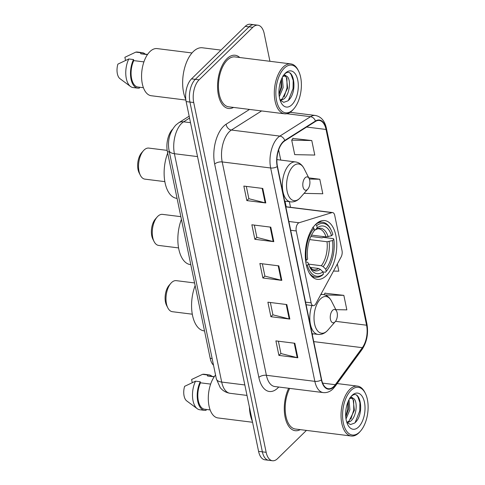 <?xml version="1.0" encoding="UTF-8"?>
<svg xmlns="http://www.w3.org/2000/svg" width="485" height="485" viewBox="0 0 485 485"><rect width="100%" height="100%" fill="white"/><g stroke="black" fill="none" stroke-linecap="round" stroke-linejoin="round"><path stroke-width="0.73" d="M314.935 304.95A5.59 2.91 97.1 0 0 315.826 303.725L341.125 256.977A5.59 2.91 97.1 0 0 342.028 250.63L334.723 215.376A5.59 2.91 97.1 0 0 332.619 212.569A5.59 2.91 97.1 0 0 331.946 212.63L299.063 222.754A5.59 2.91 97.1 0 0 296.25 230.969L311.134 302.846A5.59 2.91 97.1 0 0 313.237 305.659A5.59 2.91 97.1 0 0 314.935 304.95M326.344 275.595A29.621 15.429 97.1 0 0 336.76 243.397A29.621 15.429 97.1 0 0 324.707 220.566A29.621 15.429 97.1 0 0 315.723 224.312A29.621 15.429 97.1 0 0 305.308 256.517A29.621 15.429 97.1 0 0 317.36 279.348A29.621 15.429 97.1 0 0 326.344 275.595M213.521 365.223A16.763 8.736 -82.9 0 1 210.187 358.294L167.41 151.732A16.763 8.736 -82.9 0 1 172.478 129.337M269.933 61.292L264.21 33.629A16.763 8.736 97.1 0 0 257.893 25.196L250.321 24.25A16.763 8.736 97.1 0 0 245.234 26.372L191.533 78.867A16.763 8.736 97.1 0 0 186.143 101.583L258.584 451.371A16.763 8.736 97.1 0 0 264.895 459.804L268.678 460.277A16.763 8.736 97.1 0 1 262.367 451.844A16.763 8.736 97.1 0 0 268.678 460.277L272.467 460.75A16.763 8.736 97.1 0 0 277.553 458.628L306.423 430.407M257.893 25.196A16.763 8.736 97.1 0 0 252.812 27.318L199.105 79.813A16.763 8.736 97.1 0 0 193.715 102.535L189.932 102.056L262.367 451.844L189.932 102.056A16.763 8.736 97.1 0 1 195.316 79.34A16.763 8.736 97.1 0 0 189.932 102.056L186.143 101.583M252.812 27.318L249.023 26.845L195.316 79.34L249.023 26.845A16.763 8.736 97.1 0 1 254.11 24.723A16.763 8.736 97.1 0 0 249.023 26.845L245.234 26.372M239.766 57.521A26.827 13.974 97.1 0 0 235.146 55.254A26.827 13.974 97.1 0 0 227.01 58.649A26.827 13.974 97.1 0 0 217.577 87.809A26.827 13.974 97.1 0 0 228.49 108.488A26.827 13.974 97.1 0 0 233.521 107.427A26.827 13.974 97.1 0 1 228.49 108.488A26.827 13.974 97.1 0 1 217.577 87.809A26.827 13.974 97.1 0 1 227.01 58.649A26.827 13.974 97.1 0 1 235.146 55.254A26.827 13.974 97.1 0 1 239.766 57.521M333.789 386.46A17.884 9.318 -82.9 0 1 328.363 388.721A17.884 9.318 -82.9 0 1 321.634 379.731L277.45 166.373A17.884 9.318 -82.9 0 1 284.798 140.856L315.486 121.444A17.884 9.318 -82.9 0 1 319.312 120.468A17.884 9.318 -82.9 0 1 326.041 129.459L366.581 325.211A17.884 9.318 -82.9 0 1 362.337 347.684L335.299 384.708A17.884 9.318 -82.9 0 1 333.789 386.46M333.868 386.848A18.333 9.548 97.1 0 0 335.414 385.048L362.459 348.03A18.333 9.548 97.1 0 0 366.805 324.992L326.266 129.24A18.333 9.548 97.1 0 0 315.45 121.026L284.756 140.438A18.333 9.548 97.1 0 0 277.226 166.591L321.409 379.949A18.333 9.548 97.1 0 0 333.868 386.848M262.779 188.447L243.846 186.082L246.853 200.596L265.786 202.96L262.779 188.447M246.319 186.392L248.878 198.723L265.162 202.845A4.468 2.092 -11.7 0 0 265.786 202.96M248.86 198.638L246.853 200.596M270.794 227.156L251.86 224.785L254.867 239.299L273.801 241.669L270.794 227.156M254.334 225.095L256.892 237.426L273.176 241.554A4.468 2.092 -11.7 0 0 273.801 241.669M256.874 237.341L254.867 239.299M294.838 343.265L275.904 340.894L278.911 355.408L297.845 357.778L294.838 343.265M278.384 341.21L280.936 353.541L297.22 357.663A4.468 2.092 -11.7 0 0 297.845 357.778M280.918 353.45L278.911 355.408M286.823 304.562L267.89 302.191L270.897 316.705L289.83 319.075L286.823 304.562M270.369 302.501L272.922 314.832L289.205 318.96A4.468 2.092 -11.7 0 0 289.83 319.075M272.903 314.747L270.897 316.705M278.808 265.859L259.875 263.488L262.882 278.002L281.815 280.372L278.808 265.859M262.355 263.798L264.907 276.129L281.191 280.257A4.468 2.092 -11.7 0 0 281.815 280.372M264.889 276.044L262.882 278.002M288.66 388.267A26.827 13.974 97.1 0 0 284.78 415.336A26.827 13.974 97.1 0 0 295.213 430.698A26.827 13.974 97.1 0 0 300.251 429.637A26.827 13.974 97.1 0 1 295.213 430.698A26.827 13.974 97.1 0 1 284.78 415.336A26.827 13.974 97.1 0 1 288.66 388.267M193.715 102.535L266.156 452.317A16.763 8.736 97.1 0 0 272.467 460.75M311.782 140.547L291.709 140.123L294.716 154.636L314.789 155.061L311.782 140.547L292.898 138.407M333.504 271.06L338.833 271.17L337.342 263.967M335.844 309.642L346.854 309.873L343.847 295.359L324.962 293.219M304.077 193.369L322.804 193.764L319.803 179.25L308.793 177.874M323.962 294.662L325.102 293.019M343.847 295.359L324.998 294.965M319.803 179.25L309.351 179.032M291.709 140.123L293.043 138.201M351.037 390.376A24.032 12.519 97.1 0 0 343.313 422.938A24.032 12.519 97.1 0 0 359.652 431.983A24.032 12.519 97.1 0 0 360.567 431.013A24.032 12.519 97.1 0 0 365.29 393.238A24.032 12.519 97.1 0 0 351.037 390.376M365.29 393.238L364.805 392.286A25.147 13.101 97.1 0 0 357.518 386.108A25.147 13.101 97.1 0 0 349.885 389.291A25.147 13.101 97.1 0 0 341.046 416.633A25.147 13.101 97.1 0 0 351.273 436.015A25.147 13.101 97.1 0 0 358.906 432.832A25.147 13.101 97.1 0 0 359.864 431.82L360.567 431.013M289.703 388.394A25.147 13.101 97.1 0 0 285.568 414.135A25.147 13.101 97.1 0 0 295.426 429.031L351.273 436.015M249.405 407.06A30.179 15.726 97.1 0 0 252.339 421.235M215.546 375.008A23.753 12.374 97.1 0 0 208.356 400.725A23.753 12.374 97.1 0 0 217.971 417.943L252.552 422.265M349.018 399.658L349.879 409.783L346.011 418.949M348.218 401.344L348.375 409.595L345.769 416.936M347.157 422.774L350.546 421.235C357.051 416.391 357.924 399.828 353.086 398.294L352.177 398.052L349.558 398.694M351.419 398.039L353.122 399.537L354.383 410.346L349.042 421.047L346.811 422.344M346.83 422.405L350.491 424.545L354.547 423.108C365.235 414.881 360.434 387.333 351.389 396.293L350.91 396.73M358.609 426.952A18.224 9.494 97.1 0 0 364.465 402.265A18.224 9.494 97.1 0 0 352.074 395.402A18.224 9.494 97.1 0 0 351.382 396.136A18.224 9.494 97.1 0 0 347.8 424.781A18.224 9.494 97.1 0 0 358.609 426.952M214.303 376.651L208.799 375.96A16.763 8.736 97.1 0 0 207.483 375.984L214.182 376.821M212.018 376.366A17.884 9.318 97.1 0 0 208.938 374.85L204.203 374.262A17.884 9.318 97.1 0 0 202.53 374.335L191.611 379.494L192.26 382.616M202.53 374.335L207.265 374.929L207.483 375.984M208.938 374.85A17.884 9.318 97.1 0 0 207.265 374.929M349.6 398.221C350.879 397.051 351.983 397.051 352.904 398.221M210.648 384.09L200.487 382.823A16.763 8.736 97.1 0 0 198.129 399.695A16.763 8.736 97.1 0 0 204.64 409.231L210.138 409.922M200.487 382.823L200.269 381.762L195.54 381.174L184.615 386.333A11.179 5.826 97.1 0 0 186.719 400.907L197.249 408.703A17.884 9.318 97.1 0 0 199.765 409.752L204.5 410.34A17.884 9.318 97.1 0 0 206.173 410.268L205.992 409.401M195.54 381.174A17.884 9.318 97.1 0 0 197.249 408.703M200.269 381.762A17.884 9.318 97.1 0 0 197.516 399.937A17.884 9.318 97.1 0 0 204.5 410.34M356.772 395.487L357.827 396.669L359.906 402.659L359.779 410.807L355.141 422.58M353.644 400.458L353.765 410.055L350.885 419.04M347.975 401.919L347.757 409.304L345.732 416.488M180.856 216.662L162.517 214.37A15.647 8.154 97.1 0 0 157.77 216.346A15.647 8.154 97.1 0 0 157.176 216.977L155.418 218.99A12.852 6.699 97.1 0 0 152.89 239.196L154.103 241.578A15.647 8.154 97.1 0 0 158.631 245.422L178.565 247.914M157.176 216.977A15.647 8.154 97.1 0 0 154.103 241.578M311.509 235.104L326.017 236.916L331.534 235.74A24.032 12.519 97.1 0 0 317.208 227.811L316.741 225.567L315.559 224.476M310.861 236.474L321.967 237.862L323.313 237.377L333.444 238.644L333.825 239.311A26.602 13.859 97.1 0 1 326.229 271.37L325.762 269.133A24.032 12.519 97.1 0 0 332.534 240.578L327.023 241.754L309.642 239.584M308.709 264.149L321.337 265.731L323.162 266.653L325.762 269.133M181.414 219.347A30.737 16.017 97.1 0 0 190.369 264.598L190.799 264.652M331.534 235.74L332.825 234.473A26.602 13.859 97.1 0 0 331.097 229.981L330.612 229.029A27.718 14.441 97.1 0 0 322.58 222.215A27.718 14.441 97.1 0 0 315.596 224.476M326.229 271.37L325.483 272.224L322.974 271.915M312.795 227.21L313.947 228.302A26.602 13.859 97.1 0 0 306.344 260.36L305.592 260.578M331.097 229.981A26.602 13.859 97.1 0 0 316.741 225.567M313.947 228.302L314.407 230.545A24.032 12.519 97.1 0 0 307.642 259.099L306.344 260.36M332.534 240.578L333.825 239.311M317.208 227.811L315.268 229.981C316.881 228.981 318.069 228.599 318.833 228.841A20.679 10.773 97.1 0 1 326.017 236.916M328.109 236.722A21.498 11.197 97.1 0 0 315.517 229.751L313.989 230.26M309.363 273.146A27.718 14.441 97.1 0 0 315.699 277.226A27.718 14.441 97.1 0 0 322.683 274.959L323.428 274.104A26.602 13.859 97.1 0 1 307.344 265.198L306.435 265.459M307.344 265.198L308.642 263.937A24.032 12.519 97.1 0 0 310.139 267.775A24.032 12.519 97.1 0 0 322.968 271.867L323.428 274.104M305.738 261.706L307.775 262.415L308.642 263.937M322.968 271.867L320.361 269.387L318.542 268.466L310.139 267.411M194.588 282.943L176.243 280.651A15.647 8.154 97.1 0 0 171.496 282.628A15.647 8.154 97.1 0 0 170.902 283.258L169.144 285.271A12.852 6.699 97.1 0 0 166.616 305.477L167.828 307.86A15.647 8.154 97.1 0 0 172.363 311.703L192.29 314.195M170.902 283.258A15.647 8.154 97.1 0 0 167.828 307.86M332.613 310.315A6.705 3.492 97.1 0 0 330.455 319.397A6.705 3.492 97.1 0 0 335.014 321.925A6.705 3.492 97.1 0 0 335.268 321.652A6.705 3.492 97.1 0 0 336.59 311.109A6.705 3.492 97.1 0 0 332.613 310.315M195.14 285.623A30.737 16.017 97.1 0 0 204.094 330.879L204.524 330.928M167.173 150.386L148.792 148.089A15.647 8.154 97.1 0 0 144.045 150.071A15.647 8.154 97.1 0 0 143.451 150.702L141.693 152.708A12.852 6.699 97.1 0 0 139.165 172.915L140.371 175.297A15.647 8.154 97.1 0 0 144.906 179.141L164.839 181.632M143.451 150.702A15.647 8.154 97.1 0 0 140.371 175.297M305.156 177.752A6.705 3.492 97.1 0 0 303.004 186.84A6.705 3.492 97.1 0 0 307.563 189.362A6.705 3.492 97.1 0 0 307.817 189.095A6.705 3.492 97.1 0 0 309.133 178.553A6.705 3.492 97.1 0 0 305.156 177.752M167.689 153.066A30.737 16.017 97.1 0 0 176.643 198.316L177.073 198.371M284.307 68.167A24.032 12.519 97.1 0 0 276.589 100.728A24.032 12.519 97.1 0 0 292.922 109.774A24.032 12.519 97.1 0 0 293.837 108.804A24.032 12.519 97.1 0 0 298.56 71.028A24.032 12.519 97.1 0 0 284.307 68.167M298.56 71.028L298.075 70.076A25.147 13.101 97.1 0 0 290.788 63.899A25.147 13.101 97.1 0 0 283.161 67.082A25.147 13.101 97.1 0 0 274.322 94.423A25.147 13.101 97.1 0 0 284.549 113.805A25.147 13.101 97.1 0 0 292.176 110.622A25.147 13.101 97.1 0 0 293.134 109.61L293.837 108.804M290.788 63.899L234.94 56.915A25.147 13.101 97.1 0 0 227.307 60.098A25.147 13.101 97.1 0 0 218.468 87.439A25.147 13.101 97.1 0 0 228.696 106.821L284.549 113.805M220.96 50.1L202.427 47.785A30.179 15.726 97.1 0 0 193.272 51.604A30.179 15.726 97.1 0 0 185.803 99.443M192.005 52.956L157.14 48.597A23.753 12.374 97.1 0 0 149.932 51.604A23.753 12.374 97.1 0 0 141.584 77.424A23.753 12.374 97.1 0 0 151.247 95.733L185.882 100.062M282.294 77.448L283.149 87.579L279.287 96.739M281.488 79.14L281.652 87.391L279.045 94.733M280.427 100.571L283.816 99.025C290.321 94.187 291.2 77.624 286.356 76.09L285.453 75.842L282.828 76.484M284.689 75.83L286.399 77.327L287.66 88.143L282.312 98.837L280.081 100.134M280.106 100.201L283.767 102.335L287.823 100.898C298.511 92.671 293.71 65.123 284.665 74.084L284.186 74.52M291.885 104.748A18.224 9.494 97.1 0 0 297.735 80.055A18.224 9.494 97.1 0 0 285.35 73.199A18.224 9.494 97.1 0 0 284.659 73.932A18.224 9.494 97.1 0 0 281.076 102.571A18.224 9.494 97.1 0 0 291.885 104.748M147.573 54.441L142.075 53.75A16.763 8.736 97.1 0 0 140.759 53.78L147.458 54.617M145.288 54.156A17.884 9.318 97.1 0 0 142.208 52.647L137.479 52.053A17.884 9.318 97.1 0 0 135.806 52.125L124.887 57.291L125.53 60.407M135.806 52.125L140.535 52.719L140.759 53.78M142.208 52.647A17.884 9.318 97.1 0 0 140.535 52.719M282.876 76.012C284.155 74.842 285.259 74.848 286.18 76.018M143.924 61.88L133.763 60.613A16.763 8.736 97.1 0 0 131.399 77.485A16.763 8.736 97.1 0 0 137.91 87.027L143.415 87.712M133.763 60.613L133.545 59.558L128.81 58.964L117.891 64.123A11.179 5.826 97.1 0 0 119.995 78.697L130.526 86.5A17.884 9.318 97.1 0 0 133.042 87.543L137.776 88.137A17.884 9.318 97.1 0 0 139.45 88.058L139.268 87.197M128.81 58.964A17.884 9.318 97.1 0 0 130.526 86.5M133.545 59.558A17.884 9.318 97.1 0 0 130.792 77.727A17.884 9.318 97.1 0 0 137.776 88.137M290.048 73.283L291.097 74.46L293.183 80.449L293.049 88.597L288.417 100.377M286.914 78.249L287.041 87.846L284.161 96.83M281.251 79.71L281.027 87.094L279.008 94.284M212.139 358.536L210.187 358.294M169.362 151.975L167.41 151.732M331.946 212.63L285.835 206.865M299.063 222.754L288.86 221.481M296.25 230.969L290.685 230.272M311.134 302.846L305.568 302.149M189.556 118.049L183.591 121.82A22.352 11.646 97.1 0 0 181.59 123.42A22.352 11.646 97.1 0 0 174.406 153.709L221.694 382.065A22.352 11.646 97.1 0 0 230.114 393.305C224.44 392.395 221.402 389.2 220.141 387.46L216.346 378.864L169.059 150.508A11.179 5.226 168.3 0 0 174.406 153.709L197.54 156.6M244.828 384.957L221.694 382.065A11.179 5.226 168.3 0 1 216.346 378.864M190.514 122.681L183.591 121.82A11.179 8.766 -122.3 0 0 178.619 122.85L189.168 116.176M258.584 451.371L266.156 452.317M191.533 78.867L199.105 79.813M278.736 387.024A27.942 14.556 -82.9 0 1 258.851 377.427L214.667 164.075A5.59 2.613 168.3 0 1 222.203 161.935L266.386 375.287A22.352 11.646 97.1 0 0 274.801 386.533L323.265 392.589A22.352 11.646 -82.9 0 1 314.85 381.349A5.59 2.613 -11.7 0 0 321.409 379.949M214.667 164.075A27.942 14.556 -82.9 0 1 223.646 126.215A27.942 14.556 -82.9 0 1 226.149 124.208L249.52 109.428M284.756 140.438A5.59 4.383 -122.3 0 0 279.851 136.097L231.387 130.041A22.352 11.646 97.1 0 0 229.381 131.647A22.352 11.646 97.1 0 0 222.203 161.935L270.666 167.992A22.352 11.646 -82.9 0 1 279.851 136.097L310.546 116.685A22.352 11.646 -82.9 0 1 315.323 115.46L290.109 112.308M323.265 392.589C326.805 392.959 330.036 391.734 332.952 388.921L334.971 386.575A5.59 3.48 -143.9 0 0 335.414 385.048M334.971 386.575L362.016 349.558C366.896 342.083 368.539 333.583 366.951 324.053A5.59 2.613 168.3 0 1 366.805 324.992M326.266 129.24A5.59 2.613 -11.7 0 0 326.411 128.307C324.78 120.838 321.082 116.558 315.323 115.46M315.45 121.026A5.59 4.383 -122.3 0 0 310.546 116.685L286.811 113.72M362.016 349.558A5.59 3.48 -143.9 0 0 362.459 348.03M277.226 166.591A5.59 2.613 168.3 0 1 270.666 167.992L314.85 381.349L266.386 375.287A5.59 2.613 168.3 0 0 258.851 377.427M261.585 110.938L231.387 130.041A5.59 4.383 57.7 0 1 226.149 124.208M326.041 129.459L306.647 127.04M335.299 384.708L322.64 383.126M362.337 347.684L313.74 341.61M312.37 335.008A17.884 9.318 97.1 0 0 312.77 333.765M366.581 325.211L335.535 321.325M290.521 207.307L289.363 201.705M280.742 160.08L278.645 149.95M278.19 265.78L281.191 280.257M286.211 304.483L289.205 318.96M294.225 343.186L297.22 357.663M270.175 227.077L273.176 241.554M262.161 188.374L265.162 202.845M321.337 265.731A20.679 10.773 97.1 0 0 327.023 241.754M323.162 266.653A21.498 11.197 97.1 0 0 329.109 241.56M309.6 266.623A21.498 11.197 97.1 0 0 320.361 269.387M309.594 266.598L312.279 269.399L313.698 269.878A20.679 10.773 97.1 0 0 318.542 268.466M320.961 294.237L322.986 294.492C326.666 295.044 329.497 297.244 331.485 301.076A18.485 9.627 97.1 0 0 320.524 298.869A18.485 9.627 97.1 0 0 314.589 323.913A18.485 9.627 97.1 0 0 327.151 330.873A18.485 9.627 97.1 0 0 327.854 330.127L327.005 331.031C324.295 333.632 321.294 334.765 317.996 334.414A20.121 10.482 97.1 0 1 311.879 305.489M322.986 294.492A20.121 10.482 97.1 0 0 320.73 294.668M293.073 166.313A18.485 9.627 97.1 0 0 287.138 191.351A18.485 9.627 97.1 0 0 299.7 198.31A18.485 9.627 97.1 0 0 300.403 197.565L299.554 198.468C296.844 201.075 293.843 202.203 290.545 201.857A20.121 10.482 97.1 0 1 282.361 186.349A20.121 10.482 97.1 0 1 289.436 164.476A20.121 10.482 97.1 0 1 295.535 161.929C299.215 162.487 302.046 164.682 304.034 168.513A18.485 9.627 97.1 0 0 293.073 166.313M332.619 212.569L285.804 206.713M313.237 305.659L306.108 304.768M169.059 150.508C167.343 140.656 169.586 132.187 175.776 125.106L178.619 122.85M230.114 393.305L246.992 395.421M366.951 324.053L326.411 128.307M286.192 206.762L285.034 201.166M337.172 383.562L357.518 386.108M319.075 221.778L322.58 222.215M312.201 276.789L315.699 277.226M312.097 333.68L317.996 334.414M336.59 311.109L331.485 301.076M335.268 321.652L327.854 330.127M284.646 201.117L290.545 201.857M276.911 159.601L295.535 161.929M309.133 178.553L304.034 168.513M307.817 189.095L300.403 197.565"/></g></svg>
